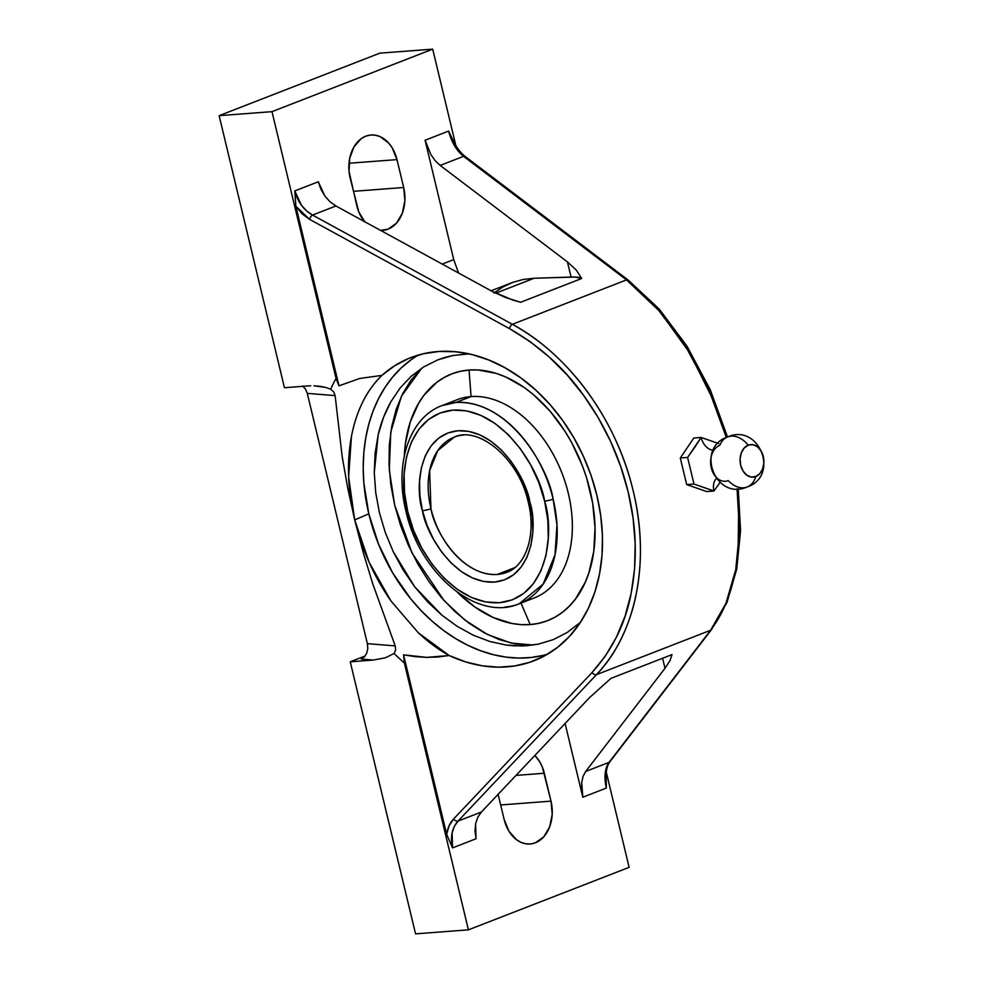 <?xml version="1.0" encoding="UTF-8"?>
<svg xmlns="http://www.w3.org/2000/svg" width="983" height="983" viewBox="0 0 983 983"><rect width="100%" height="100%" fill="white"/><g stroke="black" fill="none" stroke-linecap="round" stroke-linejoin="round"><path stroke-width="1.47" d="M718.057 443.321L701.1 437.447A13.922 9.314 -111.3 0 0 713.289 450.128A13.922 9.314 68.7 0 1 701.1 437.447L687.596 457.439L693.986 484.029L713.965 491.009L720.048 482.456L713.965 491.009A13.922 9.314 68.7 0 1 716.349 478.623A13.922 9.314 -111.3 0 0 713.965 491.009L706.654 491.561L713.965 491.009L693.986 484.029L686.675 484.582L680.297 457.992L687.596 457.439L693.986 484.029L686.675 484.582L680.297 457.992L693.801 438L701.1 437.447L694.698 447.412L687.596 457.439L680.297 457.992L693.801 438L701.1 437.447L718.647 443.542M457.427 592.294A132.349 88.556 -111.3 0 0 530.181 624.574L521.015 603.095L530.181 624.574A132.349 88.556 -111.3 0 0 590.058 490.431A132.349 88.556 -111.3 0 0 469.063 370.026L471.078 396.579L455.915 402.477A106.348 71.169 68.7 0 1 553.122 499.106A6.193 0.909 166.5 0 1 544.607 501.109C540.564 472.737 503.996 407.564 453.052 410.095C402.735 415.231 398.201 483.611 407.736 511.615L413.597 530.402L421.842 548.17L432.176 564.328L444.193 578.262L457.439 589.431L471.41 597.418L485.553 601.903L499.352 602.739L512.254 599.863L523.767 593.4L533.45 583.595L540.945 570.828L545.946 555.592L548.268 538.463L547.826 520.105L544.607 501.109L538.77 482.42L530.525 464.664L520.191 448.506L508.174 434.572L494.928 423.403L480.957 415.416L466.802 410.919L453.016 410.095L440.114 412.971L428.6 419.434L418.905 429.239L411.422 442.006L406.421 457.242L404.087 474.371L404.541 492.729L407.761 511.725A6.193 0.909 166.5 0 1 406.028 511.504A6.193 0.909 -13.5 0 0 407.761 511.725C411.803 540.097 448.371 605.27 499.303 602.739C549.632 597.59 554.154 529.21 544.631 501.219L544.607 501.109A6.193 0.909 -13.5 0 0 553.122 499.106L556.968 524.799L555.014 554.744L543.12 584.148L519.024 603.869A106.348 71.169 68.7 0 1 505.016 607.015M755.755 476.546A26.86 17.977 68.7 0 1 746.982 487.052A26.86 17.977 -111.3 0 0 755.755 476.546L751.135 477.038L746.662 475.059L742.988 470.918L740.678 465.242L740.101 458.901L741.329 452.868L744.18 448.039L748.223 445.152A16.318 11.882 85.7 0 0 740.678 465.242A16.318 11.882 85.7 0 0 755.755 476.546A16.318 11.882 85.7 0 0 763.287 456.456A16.318 11.882 85.7 0 0 748.223 445.152L752.831 444.672L757.315 446.651L760.989 450.779L763.287 456.456L763.865 462.796L762.648 468.842L759.798 473.671L755.755 476.546M727.924 436.833A26.86 17.977 68.7 0 1 748.223 445.152A26.86 17.977 -111.3 0 0 727.924 436.833A26.86 17.977 -111.3 0 0 719.765 445.336A18.345 13.357 -94.3 0 0 711.299 467.92A18.345 13.357 -94.3 0 0 728.231 480.613A26.86 17.977 -111.3 0 0 746.982 487.052M529.628 500.949A6.193 0.909 -13.6 0 0 528.19 501.92A6.193 0.909 -13.6 0 0 529.911 502.141L529.96 502.338C537.455 524.357 533.867 578.078 494.351 582.096C454.367 584.086 425.651 532.97 422.444 510.693A6.193 0.909 -13.6 0 0 430.959 508.69C433.921 529.223 460.363 576.308 497.214 574.477L506.749 572.327A72.509 48.523 68.7 0 1 497.214 574.477A72.509 48.523 68.7 0 1 430.959 508.69A72.509 48.523 68.7 0 1 454.183 437.165A72.509 48.523 68.7 0 1 463.73 435.014M410.82 359.987L401.359 367.802L392.77 376.894L385.164 387.179L378.59 398.545L373.122 410.882L368.822 424.091L365.713 438.025L363.833 452.561L363.206 467.564L363.833 482.862L368.809 513.826L354.691 519.909C362.051 549.78 374.13 576.788 390.927 600.932L418.291 632.769C428.072 641.948 438.369 649.53 449.17 655.526L465.672 661.915L482.297 665.823L498.762 667.174L514.785 665.946L530.12 662.161L544.508 655.894L557.73 647.232L569.55 636.32L579.798 623.333L588.289 608.489L594.887 592.024L599.483 574.219L602.014 555.346L602.432 535.723L600.724 515.67L596.927 495.506L591.102 475.563L583.337 456.186L573.765 437.656L562.534 420.294L549.841 404.394L535.87 390.19L520.879 377.927L505.09 367.802L488.772 359.987L472.184 354.605L455.596 351.742L439.278 351.447L423.501 353.72L408.523 358.525L394.588 365.787L381.908 375.395L359.704 378.467L338.975 385.827L295.871 206.27L302.137 213.864L309.596 219.369A3.871 1.843 -61.3 0 1 312.533 215.068C303.636 209.969 297.726 201.92 294.777 190.911L318.308 181.769L320.9 189.24L324.894 196.059L330.005 201.761L335.903 205.975L312.533 215.068A3.871 1.843 118.7 0 0 309.596 219.369L509.415 328.592A3.871 1.843 -61.3 0 1 512.364 324.292A3.871 1.843 118.7 0 0 509.415 328.592C539.581 345.905 564.34 368.195 583.681 395.449C605.098 425.344 619.929 457.55 628.198 492.065C636.505 526.581 637.5 560.31 631.172 593.253C625.569 623.259 612.52 649.702 592.012 672.581A3.871 2.433 43.4 0 0 596.472 674.657L710.611 630.263L596.472 674.657C635.989 633.74 650.611 561.404 633.187 490.886C616.734 420.245 569.01 354.703 512.364 324.292L312.533 215.068L306.585 210.89L301.425 205.214L294.777 190.911L318.308 181.769L324.894 196.059L330.005 201.761L335.903 205.975L491.967 291.275L513.052 300.147L520.621 302.26L581.703 278.496A54.876 8.134 -13.5 0 0 571.074 277.059L567.437 261.92L576.308 270.116L581.703 278.496L520.621 302.26L505.667 297.579L491.967 291.275L335.903 205.975L312.533 215.068L512.364 324.292L626.503 279.897L657.566 308.871L685.581 346.249L708.952 389.944L726.326 437.484L713.707 401.064L689.661 352.848L659.937 311.574L626.503 279.897L512.364 324.292C527.257 332.586 540.736 342.244 552.79 353.241C565.975 365.221 577.672 378.283 587.883 392.438C598.647 407.318 607.777 422.948 615.297 439.34C623.013 456.124 628.973 473.29 633.187 490.849C637.402 508.42 639.773 525.979 640.314 543.55C640.855 560.703 639.503 577.488 636.259 593.892C633.187 609.497 628.198 624.389 621.293 638.569C615.002 651.582 606.72 663.611 596.472 674.657L458.029 821.1C451.996 827.895 450.153 836.828 452.512 847.899L446.675 834.383L452.512 847.899L476.042 838.745L474.998 831.102L475.588 823.779L476.042 838.745L452.512 847.899L452.119 832.896L454.343 826.371L458.029 821.1A3.871 2.433 -136.6 0 1 453.556 819.023C449.858 823.004 447.572 828.128 446.675 834.383L403.571 654.838L404.357 662.997A194.118 129.891 68.7 0 1 394.109 653.474L395.658 649.96L395.215 645.905L395.658 649.96L394.109 653.474L385.361 657.811L373.356 660.048L385.361 657.811L394.109 653.474A194.118 129.891 -111.3 0 0 404.357 662.997L468.412 929.844L629.132 867.338L606.278 772.159L629.132 867.338L468.412 929.844L415.563 933.85L350.243 661.805L373.356 660.048L361.216 659.077L364.447 656.828L366.757 653.105L367.789 648.485L367.384 643.668L395.215 645.905L372.717 583.73L363.096 552.053L354.691 519.909L348.646 476.866L351.447 436.477C353.733 424.152 357.529 412.59 362.838 401.801C367.63 391.984 373.995 383.173 381.908 375.395A163.645 122.986 66.7 0 1 407.527 358.955A163.645 122.986 66.7 0 1 596.927 495.506A163.645 122.986 66.7 0 1 537.123 659.482A163.645 122.986 66.7 0 1 449.17 655.526L418.291 632.769L390.927 600.932L369.166 562.35L354.691 519.909L368.809 513.826A163.645 122.986 -113.3 0 0 547.384 654.273M519.024 603.869C476.632 622.03 419.446 572.917 406.028 511.504C394.158 464.836 408.903 417.775 441.92 405.623L455.915 402.477C510.005 399.786 548.821 468.989 553.122 499.106A106.348 71.169 68.7 0 1 519.024 603.869L534.174 597.971A106.348 71.169 -111.3 0 0 565.483 483.12A106.348 71.169 -111.3 0 0 471.078 396.579A106.348 71.169 68.7 0 1 567.179 488.932A106.348 71.169 68.7 0 1 526.347 600.269M514.76 567.658L497.214 574.477L514.76 567.658M422.444 510.693L422.395 510.496C414.9 488.477 418.5 434.756 458.017 430.738C498 428.748 526.704 479.851 529.911 502.141A6.193 0.909 166.4 0 1 528.19 501.92C518.852 458.238 478.021 425.455 454.183 437.165L437.742 450.632L429.632 470.71L430.959 508.69A6.193 0.909 166.4 0 1 422.444 510.693L419.888 495.665L419.544 481.252L421.363 467.797L425.283 455.817L431.168 445.791L438.774 438.086L447.818 432.999L457.943 430.738L468.768 431.377L479.888 434.891L490.861 441.146L501.269 449.919L510.705 460.843L518.827 473.523L525.315 487.47L529.96 502.338L532.479 517.169L532.823 531.582L531.004 545.037L527.072 557.005L521.199 567.031L513.593 574.736L504.549 579.823L494.424 582.096L483.599 581.457L472.479 577.943L461.506 571.676L451.099 562.915L441.65 551.979L433.528 539.311L427.052 525.364L422.444 510.693M441.92 405.623A106.348 71.169 68.7 0 1 455.915 402.477L471.078 396.579A106.348 71.169 -111.3 0 0 457.083 399.737L441.92 405.623M706.654 491.561L686.675 484.582L706.654 491.561M449.747 403.325A106.348 71.169 68.7 0 1 471.078 396.579L469.063 370.026A132.349 88.556 -111.3 0 0 404.32 455.78L405.451 443.358L410.316 421.867L418.623 403.276L423.968 395.289L436.784 382.338L444.132 377.497L452.008 373.81L460.351 371.316L469.063 370.026L478.082 369.964L496.636 373.515L505.999 377.091L524.467 387.658L533.376 394.564L550.148 411.25L564.979 431.254L571.492 442.252L582.366 465.733L586.63 477.996L592.626 502.94L595.034 527.674L593.793 551.242L588.915 572.733L585.18 582.44L575.276 599.311L569.206 606.302L562.46 612.262L555.112 617.103L547.236 620.789L538.893 623.283L530.181 624.574L521.162 624.635L511.946 623.468L493.233 617.508L474.777 606.941L457.267 592.147M420.884 368.932L410.906 380.261L402.625 393.814L396.186 409.346L391.726 426.561L389.317 445.115L389.022 464.676L390.829 484.852L394.711 505.262L400.597 525.524L408.363 545.246L417.873 564.058L428.944 581.592L441.367 597.517L454.896 611.537L469.272 623.369L484.238 632.806L499.487 639.663L514.736 643.804L529.714 645.143M610.001 761.604A3.871 2.961 -142.4 0 1 609.03 762.366L585.671 771.458L665 668.293L670.037 660.564L672.003 654.604L610.922 678.368L589.517 697.647L481.4 812.007L458.029 821.1L596.472 674.657A3.871 2.433 -136.6 0 1 592.012 672.581L453.556 819.023A3.871 2.433 43.4 0 0 458.029 821.1L481.4 812.007L477.775 817.278L475.588 823.779L477.775 817.278L481.4 812.007L589.517 697.647L610.922 678.368L672.003 654.604L670.037 660.564L665 668.293L662.591 658.266L665 668.293L585.671 771.458L609.03 762.366L606.523 767.195L605.184 773.363L606.327 788.071L582.808 797.225L581.69 782.517L583.079 776.312L585.671 771.458L583.079 776.312L581.69 782.517L581.604 789.644L582.808 797.225L565.102 723.476L582.808 797.225L606.327 788.071L606.167 779.212C605.786 771.274 607.052 765.425 609.976 761.641A3.871 2.961 37.6 0 1 609.03 762.366L710.611 630.263C718.168 620.261 724.115 609.141 728.44 596.902C733.183 583.558 736.39 569.366 738.036 554.314L738.725 505.274L737.041 488.809L739.499 530.943L735.739 569.698L725.958 603.304L710.611 630.263L609.03 762.366C604.803 768.46 603.906 777.037 606.327 788.071L606.241 780.355M469.051 353.88L452.831 355.527L445.176 357.37L437.791 359.864L423.857 366.806L411.152 376.292L400.118 388.015L390.779 401.924C384.967 412.442 380.765 423.415 378.172 434.855L374.265 472.712L375.727 492.68L379.413 512.671L385.275 532.442L393.225 551.684L414.654 586.765L442.018 615.284L457.378 626.466L473.327 635.215L489.817 641.494L506.282 645.081L514.441 645.868L526.704 645.757L538.389 644.135L553.306 639.626L567.252 632.45L579.749 622.853L567.252 632.45L553.306 639.626L538.389 644.135L522.575 645.978L506.282 645.081L489.817 641.494L473.327 635.215L457.378 626.466L442.018 615.284L427.703 601.965L414.654 586.765L403.042 569.808L393.225 551.684L385.275 532.442L379.413 512.671L375.727 492.68L374.265 472.712L375.088 453.421L378.172 434.855L383.431 417.628L390.779 401.924L400.118 388.015L411.152 376.292L423.857 366.806L437.791 359.864L452.831 355.527L469.051 353.88M533.241 645.045L510.976 643.029L487.679 634.6L464.873 620.052L444.009 600.515L412.061 553.097L394.711 505.262L389.293 469.923L390.767 432.09L401.408 396.284L421.682 368.195M350.243 661.805L365.123 656.017L350.243 661.805L373.356 660.048L361.216 659.077L364.447 656.828L366.757 653.105L367.789 648.485L367.384 643.668L307.286 393.372L335.129 395.608L342.17 456.542L347.699 487.9L354.691 519.909L363.096 552.053L372.717 583.73L395.215 645.905L367.384 643.668L307.286 393.372L305.504 389.084L307.286 393.372L335.129 395.608L333.716 391.934L330.669 389.207A194.118 129.891 68.7 0 1 336.051 378.492L338.975 385.827L359.704 378.467L381.908 375.395C374.314 382.731 367.961 391.529 362.838 401.801C357.677 412.147 353.88 423.71 351.447 436.477C346.618 462.207 347.699 490.026 354.691 519.909L347.699 487.9L342.17 456.542L335.129 395.608L333.716 391.934L330.669 389.207L325.852 387.474L330.669 389.207A194.118 129.891 -111.3 0 1 336.051 378.492L338.975 385.827L295.871 206.27L309.596 219.369L509.415 328.592L529.8 341.408L549.178 356.989L567.24 375.101L583.681 395.449L598.229 417.701L610.627 441.49L620.678 466.421L628.198 492.065L633.064 518.004L635.19 543.808L634.563 569.022L631.172 593.253L625.09 616.071L616.439 637.131L605.344 656.066L592.012 672.581L453.556 819.023L449.059 825.843L446.675 834.383L403.571 654.838L404.357 662.997L468.412 929.844L415.563 933.85L350.243 661.805M504.132 819.38L498.111 794.325L504.132 819.38A33.84 24.649 -94.3 0 0 530.132 844.004A33.84 24.649 -94.3 0 0 551.008 801.145L500.666 804.966L551.008 801.145L552.213 814.293L549.669 826.826L543.759 836.84L535.379 842.8L530.66 843.955L525.819 843.807L521.039 842.382L516.517 839.715L508.899 831.139L504.132 819.38M534.85 755.472A33.84 24.649 -94.3 0 1 544.312 773.252L516.014 775.403L544.312 773.252L551.008 801.145L542.333 767.072L539.532 761.493L534.85 755.472M418.353 355.06A163.645 122.986 -113.3 0 0 368.809 513.826L378.578 544.263L392.745 573.003L410.796 598.942L421.056 610.541L432.016 621.084L443.566 630.459L455.596 638.581L467.994 645.364L480.626 650.746L493.392 654.69L506.159 657.135L518.791 658.069L531.189 657.48L543.218 655.378M493.835 293.106L502.977 286.925L512.807 282.354L523.239 279.455L534.174 278.238L571.074 277.059L567.437 261.92L440.175 165.427L435.309 160.807L430.984 154.798L435.309 160.807L440.175 165.427L463.546 156.334C456.456 150.534 451.48 142.117 448.604 131.083L453.335 140.987L448.604 131.083L425.074 140.237L430.984 154.798L425.074 140.237L453.741 259.61L458.533 273.016L453.741 259.61L442.215 264.083L453.741 259.61L425.074 140.237L448.604 131.083L454.49 145.681L458.754 151.701L463.546 156.334A3.871 2.371 -52.8 0 1 465.278 156.555A3.871 2.371 127.2 0 0 463.546 156.334L626.503 279.897A3.871 2.371 -52.8 0 1 628.235 280.106A3.871 2.371 127.2 0 0 626.503 279.897L463.546 156.334L440.175 165.427L567.437 261.92L576.308 270.116L581.703 278.496L574.932 277.046L534.174 278.238L495.678 293.217L534.174 278.238L523.239 279.455L512.807 282.354L491.07 290.796M609.976 761.641L711.557 629.538A3.871 2.961 -142.4 0 1 710.611 630.263A3.871 2.961 37.6 0 0 711.581 629.513M452.561 139.008C455.94 146.774 460.179 152.611 465.278 156.543L628.235 280.106L659.212 309.067L687.068 346.286L710.267 389.735L727.506 436.993M415.145 656.644L403.571 654.838L426.659 657.369L415.145 656.644M438.025 656.988L426.659 657.369L449.17 655.526L438.025 656.988M302.629 385.987L305.504 389.084L302.629 385.987M726.842 437.263L723.537 426.413M703.373 376.808L690.779 353.794L676.795 332.5M379.843 53.156L432.704 49.15L455.842 145.521L432.704 49.15L379.843 53.156L219.135 115.662L379.843 53.156M294.777 190.911L295.871 206.27L294.777 190.911M365.098 222.281L358.783 211.91L350.108 177.849A33.84 24.649 -94.3 0 1 370.984 134.99A33.84 24.649 -94.3 0 1 396.985 159.615L349.002 163.252L396.985 159.615L403.681 187.507L353.352 191.329L403.681 187.507A33.84 24.649 -94.3 0 1 382.805 230.366A33.84 24.649 -94.3 0 1 380.568 230.391L388.052 229.162L396.432 223.202L402.342 213.188L404.885 200.655L403.681 187.507L396.985 159.615L392.217 147.855L388.69 143.076L380.077 136.612L375.297 135.175L370.456 135.04L365.737 136.182L361.314 138.591L354.027 146.737L349.727 158.226L349.039 171.325L356.804 205.742A33.84 24.649 -94.3 0 0 364.533 221.63M320.175 386.319L325.852 387.474L313.97 385.803L320.175 386.319M310.763 385.803L307.556 385.963L310.763 385.803M284.443 387.72L307.556 385.963L284.443 387.72L219.135 115.662L271.984 111.657L432.704 49.15L271.984 111.657L336.051 378.492L271.984 111.657L219.135 115.662L284.443 387.72M453.335 140.987L454.441 144.599M747.141 486.99C715.477 501.146 694.772 447.892 727.666 436.919C759.331 422.776 780.047 476.018 747.141 486.99M506.749 572.327C525.733 565.999 536.657 534.924 528.19 501.92M711.557 629.538L726.965 602.444L736.771 568.96L740.568 530.525L738.245 488.809"/></g></svg>
